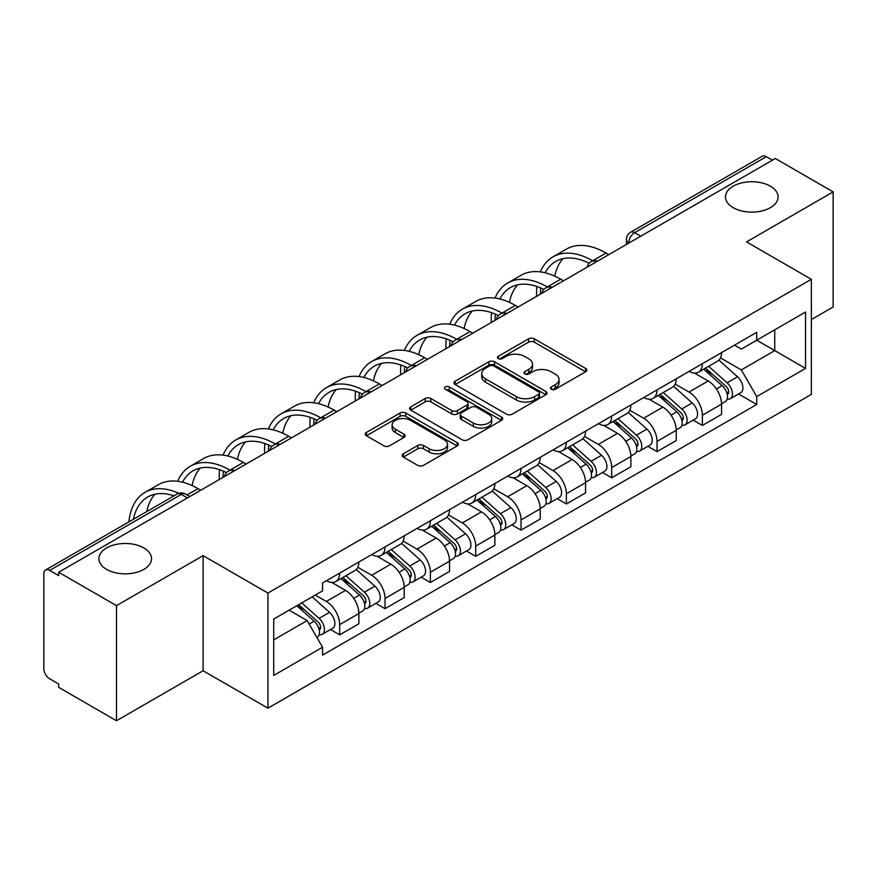 <?xml version="1.0" encoding="UTF-8"?>
<svg xmlns="http://www.w3.org/2000/svg" width="877" height="877" viewBox="0 0 877 877"><rect width="100%" height="100%" fill="white"/><g stroke="black" fill="none" stroke-linecap="round" stroke-linejoin="round"><path stroke-width="1.32" d="M551.337 389.256A2.828 1.633 0 0 0 555.327 389.256L585.639 371.76A4.034 2.324 0 0 0 586.823 370.105A4.034 2.324 0 0 0 585.639 368.461L534.29 338.818A4.034 2.324 0 0 0 528.59 338.818L498.279 356.314A2.828 1.633 0 0 0 497.456 357.465A2.828 1.633 0 0 0 498.279 358.627A2.828 1.633 0 0 0 502.28 358.627L506.193 356.358A12.914 7.454 0 0 1 524.457 356.358L528.732 358.825A12.914 7.454 0 0 1 532.514 364.098A12.914 7.454 0 0 1 528.732 369.37L524.808 371.629A2.828 1.633 0 0 0 523.986 372.791A2.828 1.633 0 0 0 524.808 373.942A2.828 1.633 0 0 0 528.809 373.942L532.723 371.673A12.914 7.454 0 0 1 550.986 371.673L555.262 374.15A12.914 7.454 0 0 1 559.044 379.412A12.914 7.454 0 0 1 555.262 384.685L551.337 386.954A2.828 1.633 0 0 0 550.515 388.105A2.828 1.633 0 0 0 551.337 389.256L551.337 386.954M143.817 547.928A26.299 15.183 0 0 0 115.15 544.639A26.299 15.183 0 0 0 98.915 558.671A26.299 15.183 0 0 0 106.621 569.403A26.299 15.183 0 0 0 135.288 572.692A26.299 15.183 0 0 0 151.524 558.671A26.299 15.183 0 0 0 143.817 547.928M770.379 186.187A26.299 15.183 0 0 0 741.712 182.898A26.299 15.183 0 0 0 725.476 196.93A26.299 15.183 0 0 0 733.183 207.663A26.299 15.183 0 0 0 761.85 210.962A26.299 15.183 0 0 0 778.085 196.93A26.299 15.183 0 0 0 770.379 186.187M403.365 453.771A4.034 2.324 0 0 0 402.181 455.415A4.034 2.324 0 0 0 403.365 457.07L417.77 465.38A4.034 2.324 0 0 0 423.47 465.38L457.136 445.954A4.034 2.324 0 0 0 458.32 444.299A4.034 2.324 0 0 0 457.136 442.655L405.788 413.012A4.034 2.324 0 0 0 400.087 413.012L366.422 432.449A4.034 2.324 0 0 0 365.238 434.093A4.034 2.324 0 0 0 366.422 435.737L383.819 445.79A4.034 2.324 0 0 0 389.531 445.79L403.935 437.47A4.034 2.324 0 0 0 405.119 435.825A4.034 2.324 0 0 0 403.935 434.17L395.308 429.193A10.787 6.227 0 0 1 392.14 424.786A10.787 6.227 0 0 1 398.805 419.031A10.787 6.227 0 0 1 410.568 420.379L444.365 439.892A10.787 6.227 0 0 1 447.533 444.299A10.787 6.227 0 0 1 440.868 450.054A10.787 6.227 0 0 1 429.105 448.706L423.47 445.461A4.034 2.324 0 0 0 417.77 445.461L403.365 453.771L403.365 457.07M267.913 593.06L203.102 555.645L116.498 605.645L58.671 572.253L775.323 158.507L833.15 191.899L746.546 241.899L811.357 279.314L267.913 593.06L267.913 708.167L811.357 394.409L811.357 279.314M506.478 414.163A4.034 2.324 0 0 0 512.19 414.163L545.845 394.727A4.034 2.324 0 0 0 547.029 393.082A4.034 2.324 0 0 0 545.845 391.438L494.496 361.795A4.034 2.324 0 0 0 488.796 361.795L455.141 381.232A4.034 2.324 0 0 0 453.957 382.876A4.034 2.324 0 0 0 455.141 384.521L506.478 414.163M446.426 389.87A2.828 1.633 0 0 1 449.287 390.265L449.287 386.91L501.491 417.046A4.034 2.324 0 0 1 502.674 418.691A4.034 2.324 0 0 1 501.491 420.346L467.836 439.772A4.034 2.324 0 0 1 462.124 439.772L410.776 410.129L410.776 406.84A4.034 2.324 0 0 0 409.603 408.485A4.034 2.324 0 0 0 410.776 410.129M410.776 406.84L425.181 398.52A4.034 2.324 0 0 1 430.892 398.52L451.71 410.546A4.034 2.324 0 0 0 457.421 410.546L466.97 405.021A4.034 2.324 0 0 0 468.154 403.376A4.034 2.324 0 0 0 466.97 401.732L445.297 389.213A2.828 1.633 0 0 1 444.464 388.062A2.828 1.633 0 0 1 446.207 386.56A2.828 1.633 0 0 1 449.287 386.91M116.498 605.645L116.498 720.751L58.671 687.36L58.671 684.005L49.66 678.798A8.222 4.747 -120 0 1 43.85 668.734L43.85 573.766A8.222 4.747 -120 0 1 45.549 570.006L177.198 494.003A8.222 4.747 60 0 1 181.309 494.409L49.66 570.412A8.222 4.747 -120 0 0 45.549 570.006M811.357 319.579L833.15 306.994L833.15 191.899M116.498 720.751L203.102 670.752L267.913 708.167M58.671 572.253L58.671 575.619L49.66 570.412M640.769 236.187L634.663 232.668A8.222 4.747 60 0 0 630.552 232.262L762.201 156.249A8.222 4.747 60 0 1 766.312 156.665L634.663 232.668A8.222 4.747 120 0 0 628.853 242.732L628.853 243.072M772.407 160.184L766.312 156.665M702.378 363.703A18.91 10.919 60 0 1 698.465 372.188L717.638 361.116A18.91 10.919 -120 0 0 721.552 352.631M675.158 384.06L689.004 392.063A18.91 10.919 60 0 1 702.378 415.216L721.552 404.144A18.91 10.919 -120 0 0 708.188 380.991L694.463 373.065M721.552 404.144L721.552 414.372L702.378 425.455L693.181 420.138M698.465 372.188A18.91 10.919 60 0 1 689.158 371.333M702.378 415.216L702.378 425.455M657.037 389.881A18.91 10.919 60 0 1 653.124 398.366L672.308 387.294A18.91 10.919 -120 0 0 676.222 378.809M647.84 446.316L657.037 451.622L676.222 440.55L676.222 430.311A18.91 10.919 -120 0 0 662.848 407.158L649.123 399.232M653.124 398.366A18.91 10.919 60 0 1 643.817 397.511M629.818 410.239L643.674 418.23A18.91 10.919 60 0 1 657.037 441.383L657.037 451.622M611.707 416.049A18.91 10.919 60 0 1 607.794 424.534L626.967 413.462A18.91 10.919 -120 0 0 630.881 404.977M602.51 472.484L611.707 477.801L630.881 466.728L630.881 456.489A18.91 10.919 -120 0 0 617.518 433.337L603.793 425.411M607.794 424.534A18.91 10.919 60 0 1 598.487 423.69M584.488 436.406L598.333 444.409A18.91 10.919 60 0 1 611.707 467.562L611.707 477.801M566.367 442.227A18.91 10.919 60 0 1 562.453 450.712L581.637 439.64A18.91 10.919 -120 0 0 585.551 431.155M557.169 498.662L566.367 503.968L585.551 492.896L585.551 482.668A18.91 10.919 -120 0 0 572.177 459.504L558.452 451.578M562.453 450.712A18.91 10.919 60 0 1 553.146 449.857M539.147 462.585L553.003 470.587A18.91 10.919 60 0 1 566.367 493.74L566.367 503.968M521.037 468.406A18.91 10.919 60 0 1 517.123 476.891L536.296 465.819A18.91 10.919 -120 0 0 540.21 457.323M511.839 524.841L521.037 530.146L540.21 519.074L540.21 508.835A18.91 10.919 -120 0 0 526.847 485.683L513.122 477.757M517.123 476.891A18.91 10.919 60 0 1 507.816 476.036M493.817 488.763L507.662 496.755A18.91 10.919 60 0 1 521.037 519.908L521.037 530.146M475.696 494.573A18.91 10.919 60 0 1 471.782 503.058L490.967 491.986A18.91 10.919 -120 0 0 494.88 483.501M466.498 551.008L475.696 556.325L494.88 545.242L494.88 535.014A18.91 10.919 -120 0 0 481.506 511.861L467.781 503.935M471.782 503.058A18.91 10.919 60 0 1 462.475 502.203M448.476 514.931L462.332 522.933A18.91 10.919 60 0 1 475.696 546.086L475.696 556.325M430.366 520.752A18.91 10.919 60 0 1 426.452 529.237L445.626 518.164A18.91 10.919 -120 0 0 449.539 509.68M421.168 577.187L430.366 582.492L449.539 571.42L449.539 561.181A18.91 10.919 -120 0 0 436.176 538.029L422.451 530.103M426.452 529.237A18.91 10.919 60 0 1 417.145 528.382M403.146 541.109L416.992 549.101A18.91 10.919 60 0 1 430.366 572.264L430.366 582.492M385.025 546.919A18.91 10.919 60 0 1 381.111 555.415L400.296 544.332A18.91 10.919 -120 0 0 404.209 535.847M375.827 603.354L385.025 608.671L404.209 597.599L404.209 587.36A18.91 10.919 -120 0 0 390.835 564.207L377.11 556.281M381.111 555.415A18.91 10.919 60 0 1 371.804 554.56M357.805 567.276L371.662 575.279A18.91 10.919 60 0 1 385.025 598.432L385.025 608.671M339.695 573.098A18.91 10.919 60 0 1 335.781 581.583L354.955 570.51A18.91 10.919 -120 0 0 358.868 562.025M330.497 629.533L339.695 634.838L358.868 623.766L358.868 613.538A18.91 10.919 -120 0 0 345.505 590.374L331.78 582.449M335.781 581.583A18.91 10.919 60 0 1 326.474 580.727M315.281 595.077L326.321 601.458A18.91 10.919 60 0 1 339.695 624.61L339.695 634.838M734.487 345.165L741.317 349.112L805.546 312.026L774.742 329.818L774.742 350.614L741.317 369.908L720.488 357.893M273.723 639.87L307.147 620.576L322.55 647.259L273.723 675.443L273.723 619.074L322.55 590.879L322.55 582.997L756.719 332.328L756.719 340.21L805.546 368.406L756.719 396.59L741.317 369.908M805.546 312.026L805.546 368.406M322.55 647.259L322.55 655.141L756.719 404.472L756.719 396.59M203.102 555.645L203.102 670.752M307.147 620.576L289.125 610.173M738.511 393.97L756.719 404.472M552.466 389.651L555.262 388.04A12.914 7.454 0 0 0 559.044 382.767L559.044 379.412M532.514 364.098L532.514 367.452A12.914 7.454 0 0 1 528.732 372.725L525.937 374.336M585.584 371.793L534.29 342.173A4.034 2.324 0 0 0 528.59 342.173L499.408 359.022M545.79 394.76L494.496 365.15A4.034 2.324 0 0 0 488.796 365.15L455.196 384.554M538.719 394.233A2.828 1.633 0 0 0 539.541 393.082A2.828 1.633 0 0 0 538.719 391.931L493.641 365.906A2.828 1.633 0 0 0 489.651 365.906L485.518 368.296A12.914 7.454 0 0 0 481.736 373.569A12.914 7.454 0 0 0 485.518 378.842L516.323 396.623A12.914 7.454 0 0 0 534.575 396.623L538.719 394.233L538.719 397.588A2.828 1.633 0 0 0 539.541 396.437L539.541 393.082M481.736 373.569L481.736 376.924A12.914 7.454 0 0 0 485.518 382.197L485.518 378.842M538.719 397.588L534.575 399.978A12.914 7.454 0 0 1 516.323 399.978L485.518 382.197M410.831 410.162L425.181 401.874L425.181 398.52M468.154 403.376L468.154 406.731A4.034 2.324 0 0 1 466.97 408.375L457.421 413.9A4.034 2.324 0 0 1 451.71 413.9L430.892 401.874A4.034 2.324 0 0 0 425.181 401.874M449.287 390.265L501.436 420.368M473.317 423.021A10.787 6.227 0 0 0 485.08 424.369A10.787 6.227 0 0 0 491.745 418.614A10.787 6.227 0 0 0 488.588 414.207L476.671 407.334A4.034 2.324 0 0 0 470.971 407.334L461.412 412.848A4.034 2.324 0 0 0 460.228 414.492A4.034 2.324 0 0 0 461.412 416.137L473.317 423.021L473.317 426.375A10.787 6.227 0 0 0 485.08 427.724A10.787 6.227 0 0 0 491.745 421.969L491.745 418.614M460.228 414.492L460.228 417.847A4.034 2.324 0 0 0 461.412 419.502L461.412 416.137M473.317 426.375L461.412 419.502M447.533 444.299L447.533 447.654A10.787 6.227 0 0 1 440.868 453.42A10.787 6.227 0 0 1 429.105 452.061L423.47 448.816A4.034 2.324 0 0 0 417.77 448.816L403.42 457.092M392.14 424.786L392.14 428.14A10.787 6.227 0 0 0 395.308 432.547L395.308 429.193M403.88 437.502L395.308 432.547M457.081 445.976L405.788 416.367A4.034 2.324 0 0 0 400.087 416.367L366.476 435.77M703.683 369.173L722.155 385.661A10.272 5.931 60 0 1 725.389 401.545L721.552 403.76M704.176 369.612L712.869 374.632M705.547 368.099L726.101 386.439A4.933 2.85 60 0 1 727.658 394.069A4.933 2.85 60 0 1 727.208 394.244M708.627 366.323L727.099 382.81A10.272 5.931 60 0 1 730.322 398.695A10.272 5.931 60 0 1 727.219 399.024M718.932 360.14L737.557 376.77A10.272 5.931 60 0 1 740.791 392.655L730.322 398.695M608.802 254.648L606.04 253.047A79.325 45.801 -120 0 0 566.378 249.123L553.014 256.84A79.325 45.801 -120 0 0 540.385 271.892M593.016 260.962L592.666 260.765A79.325 45.801 -120 0 0 553.014 256.84M536.899 286.494A79.325 45.801 -120 0 0 536.581 293.148L536.581 296.338M540.375 294.157A73.975 42.71 60 0 1 540.769 287.996M545.176 272.791A73.975 42.71 60 0 1 555.678 261.467A73.975 42.71 60 0 1 589.18 263.253M554.779 276.167A73.975 42.71 60 0 1 562.979 258.66M658.353 395.352L676.825 411.828A10.272 5.931 60 0 1 680.048 427.724L676.211 429.938M658.835 395.779L667.54 400.8M660.217 394.266L680.771 412.618A4.933 2.85 60 0 1 682.317 420.236A4.933 2.85 60 0 1 681.867 420.423M663.286 392.49L681.769 408.978A10.272 5.931 60 0 1 684.992 424.863A10.272 5.931 60 0 1 681.889 425.202M673.591 386.308L692.227 402.938A10.272 5.931 60 0 1 695.45 418.822L684.992 424.863M613.012 421.519L631.484 438.007A10.272 5.931 60 0 1 634.718 453.891L630.881 456.106M613.505 421.958L622.199 426.978M614.876 420.445L635.43 438.785A4.933 2.85 60 0 1 636.987 446.415A4.933 2.85 60 0 1 636.538 446.59M617.956 418.669L636.428 435.156A10.272 5.931 60 0 1 639.651 451.041A10.272 5.931 60 0 1 636.549 451.37M628.261 412.486L646.886 429.116A10.272 5.931 60 0 1 650.12 445.001L639.651 451.041M563.462 280.815L560.699 279.226A79.325 45.801 -120 0 0 521.037 275.301L507.673 283.019A79.325 45.801 -120 0 0 495.056 298.07M547.676 287.141L547.336 286.943A79.325 45.801 -120 0 0 507.673 283.019M491.558 312.672A79.325 45.801 -120 0 0 491.241 319.327L491.241 322.517M495.034 320.324A73.975 42.71 60 0 1 495.439 314.174M499.846 298.969A73.975 42.71 60 0 1 510.348 287.645A73.975 42.71 60 0 1 543.839 289.421M509.449 302.346A73.975 42.71 60 0 1 517.638 284.839M518.132 306.994L515.369 305.404A79.325 45.801 -120 0 0 475.707 301.469L462.343 309.186A79.325 45.801 -120 0 0 449.715 324.238M502.346 313.319L501.995 313.122A79.325 45.801 -120 0 0 462.343 309.186M446.229 338.84A79.325 45.801 -120 0 0 445.911 345.505L445.911 348.684M449.704 346.503A73.975 42.71 60 0 1 450.098 340.342M454.505 325.137A73.975 42.71 60 0 1 465.007 313.813A73.975 42.71 60 0 1 498.509 315.599M464.108 328.513A73.975 42.71 60 0 1 472.308 311.017M567.682 447.698L586.154 464.185A10.272 5.931 60 0 1 589.377 480.07L585.54 482.284M568.164 448.136L576.869 453.157M569.546 446.623L590.1 464.963A4.933 2.85 60 0 1 591.646 472.593A4.933 2.85 60 0 1 591.197 472.769M572.615 444.847L591.098 461.324A10.272 5.931 60 0 1 594.321 477.22A10.272 5.931 60 0 1 591.219 477.548M582.92 438.664L601.556 455.284A10.272 5.931 60 0 1 604.779 471.179L594.321 477.22M522.341 473.865L540.813 490.353A10.272 5.931 60 0 1 544.047 506.237L540.21 508.452M522.835 474.304L531.528 479.324M524.205 472.791L544.76 491.142A4.933 2.85 60 0 1 546.316 498.761A4.933 2.85 60 0 1 545.867 498.936M527.285 471.015L545.757 487.502A10.272 5.931 60 0 1 548.98 503.387A10.272 5.931 60 0 1 545.878 503.716M537.59 464.832L556.215 481.462A10.272 5.931 60 0 1 559.449 497.347L548.98 503.387M477.011 500.043L495.483 516.531A10.272 5.931 60 0 1 498.706 532.416L494.869 534.63M477.494 500.482L486.198 505.503M478.875 498.969L499.43 517.309A4.933 2.85 60 0 1 500.975 524.939A4.933 2.85 60 0 1 500.526 525.115M481.944 497.193L500.427 513.681A10.272 5.931 60 0 1 503.65 529.565A10.272 5.931 60 0 1 500.548 529.894M492.249 491.01L510.885 507.64A10.272 5.931 60 0 1 514.108 523.525L503.65 529.565M472.791 333.172L470.028 331.572A79.325 45.801 -120 0 0 430.377 327.647L417.003 335.365A79.325 45.801 -120 0 0 404.385 350.416M457.005 339.487L456.665 339.289A79.325 45.801 -120 0 0 417.003 335.365M400.888 365.018A79.325 45.801 -120 0 0 400.581 371.673L400.581 374.863M404.363 372.67A73.975 42.71 60 0 1 404.768 366.52M409.175 351.315A73.975 42.71 60 0 1 419.677 339.991A73.975 42.71 60 0 1 453.168 341.767M418.778 354.692A73.975 42.71 60 0 1 426.967 337.185M427.461 359.34L424.698 357.75A79.325 45.801 -120 0 0 385.036 353.815L371.673 361.532A79.325 45.801 -120 0 0 359.044 376.595M411.675 365.665L411.324 365.468A79.325 45.801 -120 0 0 371.673 361.532M355.558 391.186A79.325 45.801 -120 0 0 355.24 397.851L355.24 401.03M359.033 398.849A73.975 42.71 60 0 1 359.427 392.688M363.834 377.494A73.975 42.71 60 0 1 374.336 366.169A73.975 42.71 60 0 1 407.838 367.945M373.438 380.87A73.975 42.71 60 0 1 381.638 363.363M382.12 385.518L379.357 383.918A79.325 45.801 -120 0 0 339.706 379.993L326.332 387.711A79.325 45.801 -120 0 0 313.714 402.762M366.334 391.833L365.994 391.635A79.325 45.801 -120 0 0 326.332 387.711M310.217 417.364A79.325 45.801 -120 0 0 309.91 424.019L309.91 427.209M313.692 425.027A73.975 42.71 60 0 1 314.098 418.866M318.504 403.661A73.975 42.71 60 0 1 329.007 392.337A73.975 42.71 60 0 1 362.497 394.124M328.108 407.038A73.975 42.71 60 0 1 336.297 389.531M431.67 526.222L450.142 542.699A10.272 5.931 60 0 1 453.376 558.594L449.539 560.809M432.164 526.649L440.857 531.67M433.534 525.148L454.089 543.488A4.933 2.85 60 0 1 455.645 551.107A4.933 2.85 60 0 1 455.196 551.293M436.614 523.361L455.086 539.848A10.272 5.931 60 0 1 458.309 555.733A10.272 5.931 60 0 1 455.207 556.073M446.919 517.178L465.544 533.808A10.272 5.931 60 0 1 468.778 549.693L458.309 555.733M336.79 411.686L334.027 410.096A79.325 45.801 -120 0 0 294.365 406.172L281.002 413.889A79.325 45.801 -120 0 0 268.373 428.941M321.004 418.011L320.653 417.814A79.325 45.801 -120 0 0 281.002 413.889M264.887 443.543A79.325 45.801 -120 0 0 264.569 450.197L264.569 453.387M268.362 451.195A73.975 42.71 60 0 1 268.757 445.045M273.164 429.84A73.975 42.71 60 0 1 283.666 418.515A73.975 42.71 60 0 1 317.167 420.291M282.767 433.216A73.975 42.71 60 0 1 290.967 415.709M386.34 552.389L404.812 568.877A10.272 5.931 60 0 1 408.035 584.762L404.209 586.976M386.823 552.828L395.527 557.849M388.204 551.315L408.759 569.655A4.933 2.85 60 0 1 410.304 577.285A4.933 2.85 60 0 1 409.855 577.461M391.274 549.539L409.756 566.027A10.272 5.931 60 0 1 412.979 581.911A10.272 5.931 60 0 1 409.877 582.24M401.578 543.356L420.215 559.986A10.272 5.931 60 0 1 423.438 575.871L412.979 581.911M291.449 437.864L288.686 436.275A79.325 45.801 -120 0 0 249.035 432.339L235.661 440.057A79.325 45.801 -120 0 0 223.043 455.108M275.663 444.19L275.323 443.992A79.325 45.801 -120 0 0 235.661 440.057M219.546 469.71A79.325 45.801 -120 0 0 219.239 476.375L219.239 479.555M223.021 477.373A73.975 42.71 60 0 1 223.427 471.212M227.834 456.007A73.975 42.71 60 0 1 238.336 444.683A73.975 42.71 60 0 1 271.826 446.47M237.437 459.384A73.975 42.71 60 0 1 245.626 441.887M341 578.568L359.471 595.055A10.272 5.931 60 0 1 362.705 610.94L358.868 613.155M341.493 579.006L350.186 584.027M342.863 577.494L363.418 595.834A4.933 2.85 60 0 1 364.975 603.464A4.933 2.85 60 0 1 364.525 603.639M345.944 575.718L364.415 592.194A10.272 5.931 60 0 1 367.638 608.09A10.272 5.931 60 0 1 364.536 608.419M356.248 569.535L374.874 586.154A10.272 5.931 60 0 1 378.108 602.05L367.638 608.09M246.119 464.043L243.357 462.442A79.325 45.801 -120 0 0 203.694 458.518L190.331 466.235A79.325 45.801 -120 0 0 177.702 481.287M230.333 470.357L229.982 470.16A79.325 45.801 -120 0 0 190.331 466.235M182.493 482.186A73.975 42.71 60 0 1 192.995 470.861A73.975 42.71 60 0 1 226.496 472.637M192.096 485.562A73.975 42.71 60 0 1 200.296 468.055M296.799 605.744L314.141 621.223A10.272 5.931 60 0 1 317.364 637.108L316.86 637.404M296.974 605.645L304.856 610.195M298.662 604.67L318.088 622.012A4.933 2.85 60 0 1 319.634 629.631A4.933 2.85 60 0 1 319.184 629.807M301.743 602.894L319.085 618.373A10.272 5.931 60 0 1 322.308 634.257A10.272 5.931 60 0 1 319.206 634.586M312.201 596.853L329.544 612.332A10.272 5.931 60 0 1 332.767 628.217L322.308 634.257M200.778 490.21L198.016 488.621A79.325 45.801 -120 0 0 158.364 484.685L144.99 492.403A79.325 45.801 -120 0 0 128.897 521.892M178.776 493.302A79.325 45.801 -120 0 0 144.99 492.403M133.425 519.272A73.975 42.71 60 0 1 147.665 497.04A73.975 42.71 60 0 1 174.03 495.823M146.799 511.554A73.975 42.71 60 0 1 154.955 494.233M629.138 242.896L628.853 242.732A8.222 4.747 -0 0 1 626.441 239.377L626.441 244.453M385.025 598.432L404.209 587.36M430.366 572.264L449.539 561.181M475.696 546.086L494.88 535.014M521.037 519.908L540.21 508.835M566.367 493.74L585.551 482.668M611.707 467.562L630.881 456.489M657.037 441.383L676.222 430.311M339.695 624.61L358.868 613.538M326.321 601.458L345.505 590.374M371.662 575.279L390.835 564.207M416.992 549.101L436.176 538.029M462.332 522.933L481.506 511.861M507.662 496.755L526.847 485.683M553.003 470.587L572.177 459.504M598.333 444.409L617.518 433.337M643.674 418.23L662.848 407.158M689.004 392.063L708.188 380.991M596.952 261.478A8.222 4.747 120 0 0 593.323 263.582M551.622 287.656A8.222 4.747 120 0 0 547.993 289.75M506.281 313.834A8.222 4.747 120 0 0 502.653 315.928M460.951 340.002A8.222 4.747 120 0 0 457.323 342.096M415.61 366.18A8.222 4.747 120 0 0 411.982 368.274M370.28 392.359A8.222 4.747 120 0 0 366.652 394.453M324.939 418.526A8.222 4.747 120 0 0 321.311 420.62M279.61 444.705A8.222 4.747 120 0 0 275.981 446.799M234.269 470.872A8.222 4.747 120 0 0 230.64 472.966M187.415 497.928L181.309 494.409A8.222 4.747 120 0 1 185.42 494.003A8.222 8.222 0 0 0 177.198 494.003M555.262 388.04L555.262 384.685M524.808 373.942L524.808 371.629M528.732 372.725L528.732 369.37M498.279 358.627L498.279 356.314M528.59 342.173L528.59 338.818M534.29 342.173L534.29 338.818M585.639 371.76L585.639 368.461M455.141 384.521L455.141 381.232M488.796 365.15L488.796 361.795M494.496 365.15L494.496 361.795M545.845 394.727L545.845 391.438M516.323 399.978L516.323 396.623M534.575 399.978L534.575 396.623M430.892 401.874L430.892 398.52M451.71 413.9L451.71 410.546M457.421 413.9L457.421 410.546M466.97 408.375L466.97 405.021M501.491 420.346L501.491 417.046M417.77 448.816L417.77 445.461M423.47 448.816L423.47 445.461M429.105 452.061L429.105 448.706M403.935 437.47L403.935 434.17M366.422 435.737L366.422 432.449M400.087 416.367L400.087 413.012M405.788 416.367L405.788 413.012M457.136 445.954L457.136 442.655M722.155 385.661L716.399 388.982M728.677 391.811L726.825 392.874M737.557 376.77L727.099 382.81M592.666 260.765L606.04 253.047M676.825 411.828L671.058 415.161M683.336 417.978L681.484 419.053M692.227 402.938L681.769 408.978M631.484 438.007L625.729 441.328M638.007 444.157L636.154 445.231M646.886 429.116L636.428 435.156M547.336 286.943L560.699 279.226M501.995 313.122L515.369 305.404M586.154 464.185L580.399 467.507M592.666 470.335L590.813 471.398M601.556 455.284L591.098 461.324M540.813 490.353L535.058 493.685M547.336 496.503L545.483 497.577M556.215 481.462L545.757 487.502M495.483 516.531L489.728 519.853M501.995 522.681L500.142 523.744M510.885 507.64L500.427 513.681M456.665 339.289L470.028 331.572M411.324 365.468L424.698 357.75M365.994 391.635L379.357 383.918M450.142 542.699L444.387 546.031M456.665 548.849L454.812 549.923M465.544 533.808L455.086 539.848M320.653 417.814L334.027 410.096M404.812 568.877L399.057 572.199M411.324 575.027L409.471 576.101M420.215 559.986L409.756 566.027M275.323 443.992L288.686 436.275M359.471 595.055L353.716 598.377M365.994 601.205L364.141 602.269M374.874 586.154L364.415 592.194M229.982 470.16L243.357 462.442M314.141 621.223L309.175 624.095M320.653 627.373L318.8 628.447M329.544 612.332L319.085 618.373M187.064 494.946L198.016 488.621M597.654 261.083A8.222 8.222 0 0 0 587.108 267.167M552.313 287.25A8.222 8.222 0 0 0 541.767 293.346M506.983 313.429A8.222 8.222 0 0 0 496.437 319.513M461.642 339.607A8.222 8.222 0 0 0 451.096 345.691M416.312 365.775A8.222 8.222 0 0 0 405.766 371.87M370.971 391.953A8.222 8.222 0 0 0 360.425 398.037M325.641 418.121A8.222 8.222 0 0 0 315.095 424.216M280.3 444.299A8.222 8.222 0 0 0 269.754 450.383M234.97 470.478A8.222 8.222 0 0 0 224.424 476.562M189.816 496.535L185.42 494.003M630.552 232.262A8.222 8.222 0 0 0 626.441 239.377"/></g></svg>
